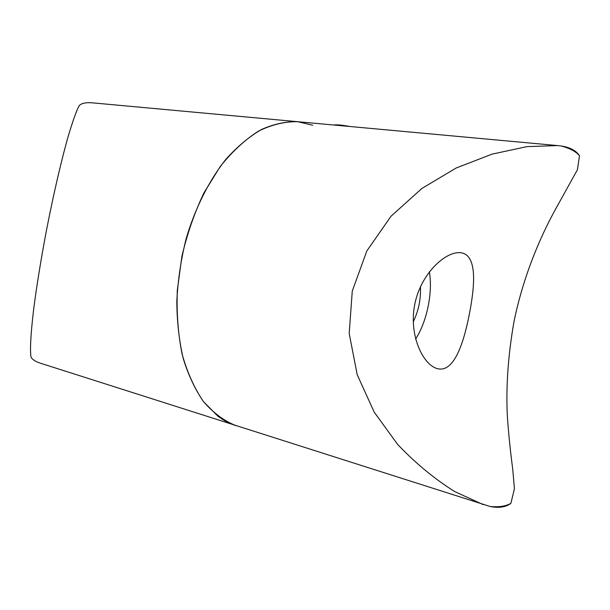 <?xml version="1.0" encoding="UTF-8"?>
<svg xmlns="http://www.w3.org/2000/svg" width="610" height="610" viewBox="0 0 610 610"><rect width="100%" height="100%" fill="white"/><g stroke="black" fill="none" stroke-linecap="round" stroke-linejoin="round"><path stroke-width="0.91" d="M483.189 504.615L454.732 491.584C434.633 479.025 415.631 463.333 397.72 444.53L374.22 412.154L357.208 374.715L349.194 333.502L352.275 291.062L366.839 250.939L391.01 216.253L421.784 188.536L456.158 168.009L492.079 154.124L526.979 146.629L557.639 145.584L561.383 146.019C570.136 147.399 576.175 150.647 579.5 155.756L577.411 169.725L556.465 207.537C539.987 237 523.372 276.33 514.024 321.371C508.016 355.721 505.812 387.731 507.421 417.4C508.809 436.005 510.562 453.055 512.667 468.541L514.436 488.717L510.898 503.319C505.881 507.131 499.018 508.199 490.295 506.544L40.161 363.118C34.991 361.364 31.926 359.282 30.973 356.88C30.042 350.819 30.409 336.278 33.68 309.117C36.508 286.944 40.717 260.95 46.307 231.121C53.878 192.058 62.311 156.61 68.663 134.772C73.231 119.705 76.746 110.013 79.193 105.682C81.282 103.303 85.629 102.35 92.217 102.823L297.703 121.703C284.977 121.451 271.9 124.593 258.472 131.127C245.098 139.659 232.364 151.44 220.263 166.461L204.022 192.707C194.575 212.539 187.194 233.782 181.879 256.429L177.289 290.551C176.511 313.174 178.12 334.402 182.131 354.235C187.407 372.786 194.537 388.6 203.526 401.677C213.332 412.932 224.152 420.923 235.971 425.658C229.589 423.622 223.489 420.397 217.686 415.982L203.648 401.837C195.314 389.866 188.528 375.524 183.297 358.802C179.126 340.944 176.969 321.729 176.816 301.149C177.891 280.173 181.017 259.281 186.195 238.472C195.314 207.865 209.077 180.568 225.715 159.5C237.206 146.674 249.147 136.663 261.522 129.48C273.905 123.998 285.968 121.405 297.703 121.703L312.732 125.241M333.647 125.004C336.682 124.554 342.126 125.05 349.995 126.506M420.435 286.708C421.014 299.045 418.605 310.757 413.229 321.844M462.624 253.112C477.142 257.252 474.999 285.938 468.976 316.071C462.853 346.267 453.299 372.291 437.766 368.745C423.18 365.451 408.311 335.02 414.891 303.734C421.281 272.495 446.924 250.191 461.335 252.837L462.624 253.112M490.295 506.544C499.132 507.276 506.003 506.201 510.898 503.319M579.5 155.756C576.053 151.623 570.014 148.382 561.383 146.019M415.608 339.107C427.053 321.249 432.887 292.701 429.387 271.732M557.639 145.584L297.703 121.703"/></g></svg>

